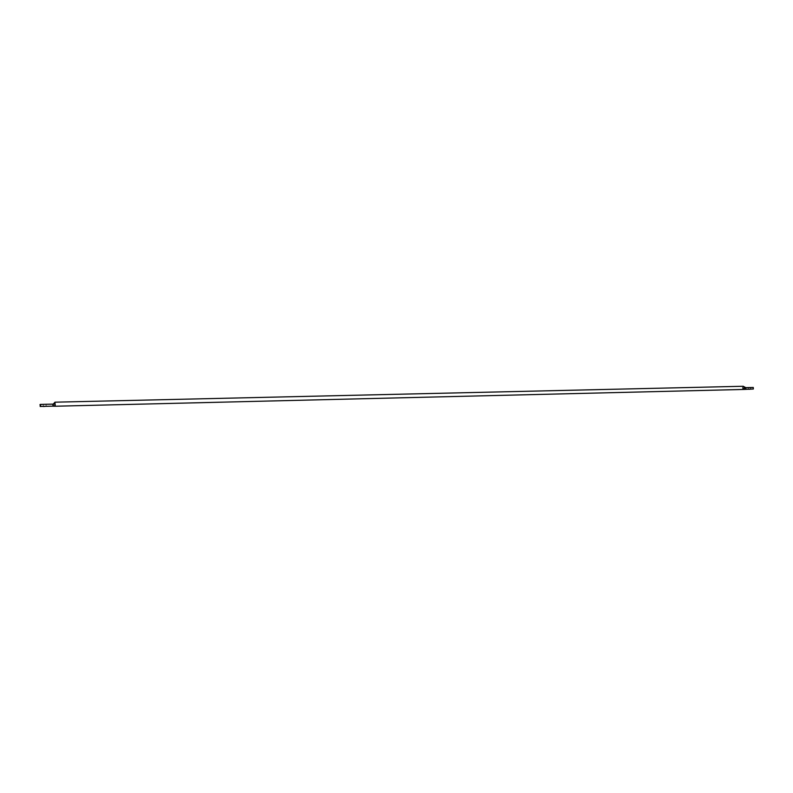 <?xml version="1.0" encoding="UTF-8"?>
<svg xmlns="http://www.w3.org/2000/svg" width="793" height="793" viewBox="0 0 793 793"><rect width="100%" height="100%" fill="white"/><g stroke="black" fill="none" stroke-linecap="round" stroke-linejoin="round"><path stroke-width="0.59" stroke-dasharray="3.96 2.97" d="M44.834 404.38L43.278 404.47L44.834 404.38M748.642 387.737L750.426 387.618L748.642 387.737M750.654 389.284L750.565 387.747L745.816 387.658M743.487 389.452L743.398 387.906L742.367 387.916L743.279 386.27M753.261 387.47L750.565 387.747M742.664 388.897L743.348 389.363L742.367 387.916M55.064 406.234L54.876 402.388M40.027 406.74L39.967 404.708L53.141 404.123M54.886 405.61L52.685 406.412L52.625 404.39L54.796 404.321M43.337 406.502L43.278 404.47M748.354 389.254L748.265 387.718M750.515 389.135L750.426 387.618M46.163 406.422L46.103 404.44"/><path stroke-width="1.19" d="M44.894 406.412L43.337 406.502L44.894 406.412M40.542 406.452L53.2 406.155L40.542 406.452L40.483 404.41L39.967 404.708M54.876 402.388L55.213 405.451L53.2 406.155L53.141 404.123L40.483 404.41M55.213 405.451L55.074 406.234L743.487 389.452L753.35 389.006L753.261 387.47L750.297 387.529L745.816 387.658L745.906 389.204L744.181 388.739L743.576 389.333M743.279 386.27L744.369 387.708L744.181 388.739M748.731 389.284L750.515 389.165L748.731 389.284M753.35 389.006L743.487 389.452M744.369 387.708L745.816 387.658M55.223 404.093L53.141 404.123M54.965 402.18L743.328 386.26M744.062 386.716L745.767 387.658M40.205 406.492L40.146 404.46M55.064 406.234L53.25 406.204M55.014 402.239L53.21 404.123"/></g></svg>
